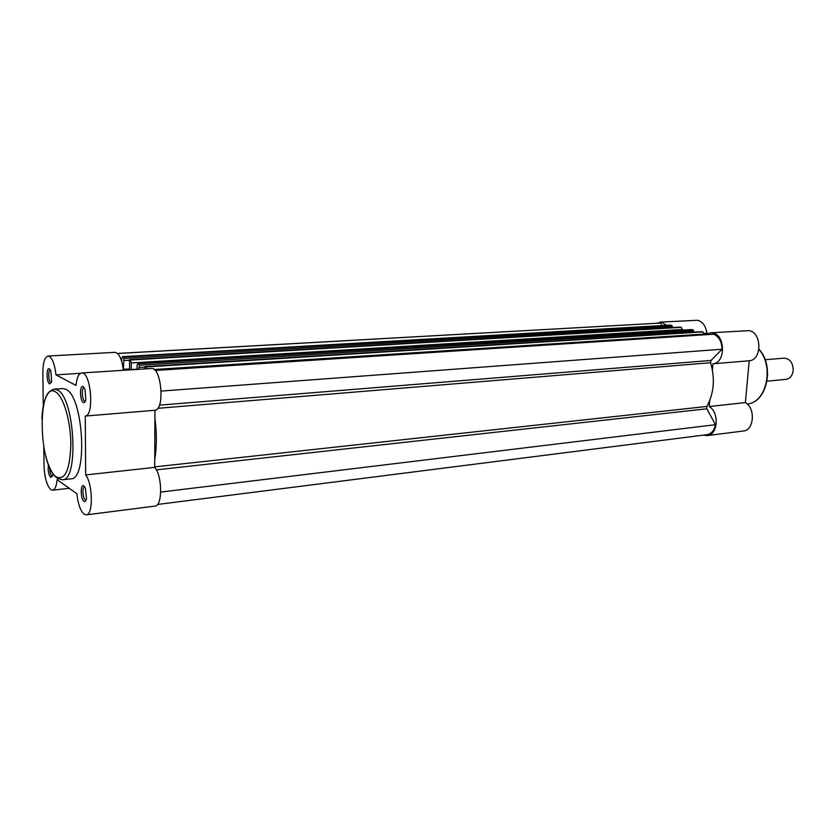 <?xml version="1.0" encoding="UTF-8"?>
<svg xmlns="http://www.w3.org/2000/svg" width="835" height="835" viewBox="0 0 835 835"><rect width="100%" height="100%" fill="white"/><g stroke="black" fill="none" stroke-linecap="round" stroke-linejoin="round"><path stroke-width="1.25" d="M53.012 473.695L52.782 475.334L50.664 477.484C48.44 474.51 47.72 470.241 48.472 464.677M49.776 467.798C49.797 471.869 50.507 474.656 51.906 476.138L52.521 476.305M83.98 501.355C80.41 499.173 80.296 483.121 83.876 485.939L85.4 488.235L86.506 498.61C85.995 501.136 85.149 502.054 83.98 501.355M84.721 486.878L84.544 486.878C82.039 486.836 82.696 498.401 85.274 499.914L86.12 500.082M49.568 383.912C46.363 382.503 46.175 366.868 49.401 368.893L50.851 370.98L51.655 381.605L49.568 383.912M50.371 369.978L50.288 369.978C47.887 369.801 48.399 381.564 50.831 382.576L51.332 382.67M83.323 402.47C79.711 400.863 79.586 384.33 83.218 386.584L84.993 389.256L85.817 399.516C85.285 401.99 84.45 402.971 83.323 402.47M84.283 387.722L84.064 387.711C81.392 387.555 81.924 399.902 84.638 401.05L85.358 401.134M43.796 447.205L44.025 465.586C44.547 477.495 46.812 485.5 50.799 489.602L52.647 490.197C54.985 489.686 56.477 486.179 57.114 479.676L76.851 493.725C78.02 504.016 80.421 510.822 84.064 514.151L86.287 514.861C93.311 515.091 92.862 483.809 85.661 474.948L85.285 416.06C94.616 415.872 90.848 371.189 81.653 372.963C78.688 373.537 76.81 377.691 76.016 385.436L55.997 374.873C54.536 363.152 51.885 356.879 48.033 356.054C44.683 357.036 42.961 362.63 42.856 372.859L43.274 406.196M62.354 479.791L70.912 478.841C88.061 479.906 83.51 396.239 65.913 389.329L62.75 388.557L54.16 389.162L57.291 389.935C74.68 396.896 79.294 480.897 62.354 479.791L57.573 478.476M48.033 356.054L114.948 352.339C119.113 353.08 121.931 359.071 123.423 370.302M81.653 372.963L151.438 368.506C161.468 366.722 165.09 409.985 154.934 410.267L85.285 416.06M86.287 514.861L154.955 506.093C162.595 506.219 162.449 475.877 154.705 467.37L154.934 410.267M154.705 467.37L85.661 474.948M80.525 373.297L55.997 374.873M766.854 365.939L767.647 374.779M767.041 381.188L786.069 379.33C790.035 378.62 792.415 375.698 793.187 370.594C793.093 362.881 790.077 358.726 784.159 358.152L765.11 359.739M656.247 323.26L661.675 322.279L666.654 325.306M659.786 322.133L697.674 320.275C702.767 321.757 705.836 326.078 706.88 333.228L707.85 333.436M705.638 334.752L710.522 332.81L712.746 332.967C725.594 334.804 725.74 363.215 712.933 363.799L712.401 369.863M710.522 332.81L749.11 330.639C762.052 332.413 762.115 360.177 749.214 360.772L745.363 402.585C755.738 408.231 754.099 430.411 743.317 431.006L707.266 435.609L703.341 435.139M709.74 400.549L709.218 406.551C719.53 412.365 717.964 435.035 707.266 435.609M709.218 406.551L745.363 402.585M712.933 363.799L749.214 360.772M704.114 333.405L706.88 333.228M131.252 369.801L131.252 362.954L130.291 360.031L129.467 359.687L129.623 369.905M157.502 504.465L707.13 434.659C711.472 433.824 714.238 430.505 715.428 424.691L706.859 408.795L706.848 406.447L154.705 466.88M160.727 492.065L715.428 424.691M161.207 391.083L722.066 349.228C721.764 341.63 718.977 336.62 713.695 334.219L155.164 370.458M146.845 368.799L145.948 366.962L702.924 331.881L704.072 334.845M702.924 331.881L145.071 366.607L144.664 368.945M145.948 366.962L145.175 366.617M139.278 365.271L138.787 363.789L693.029 329.804L693.634 330.9L139.278 365.271L138.704 369.32M139.268 367.421L144.737 367.076M693.634 330.9L693.53 332.163M138.787 363.789L137.838 363.423L137.044 365.542L137.044 369.425M693.029 329.804L138.025 363.455M682.362 330.138L682.414 329.481L131.252 362.954M130.291 360.031L681.235 327.33L129.55 359.708M123.935 358.445L123.465 357.004L671.695 325.316L672.279 326.391L123.935 358.445L123.403 369.31L129.623 368.913M123.403 369.31L125.292 370.176M123.935 360.553L129.122 360.24M672.279 326.391L672.185 327.57M123.465 357.004L122.568 356.649L121.816 358.737L121.816 361.712M671.695 325.316L122.745 356.681M117.599 353.497L660.642 323.061L661.998 325.577M660.642 323.061L117.526 353.435M154.903 418.377C156.876 433.24 156.823 446.902 154.736 459.375M681.235 327.33L682.414 329.481M691.463 329.616L691.985 329.585M722.066 349.228L711.044 360.428L159.433 405.152M706.848 406.447C713.956 393.442 715.219 378.86 710.627 362.714L711.044 360.428M56.383 476.962C65.193 480.636 70.015 469.698 70.85 444.147C70.725 420.746 63.293 395.957 55.465 391.865C37.043 380.228 38.264 466.024 56.383 476.962M758.963 349.145C774.922 366.106 766.968 402.814 747.189 403.973C766.415 402.95 774.536 366.555 758.921 349.416M131.241 369.529L137.044 369.164M704.145 334.083L154.162 369.498M706.859 408.795L156.333 469.865M710.627 362.714L157.784 408.315M69.221 488.298L52.647 490.197M54.16 389.162C46.864 390.989 42.762 400.957 41.854 419.076M44.881 452.57C47.689 464.865 51.603 473.268 56.603 477.766M122.568 356.649L670.442 325.086M691.724 329.564L137.838 363.423M129.467 359.687L680.087 327.101M145.071 366.607L701.713 331.652"/></g></svg>

